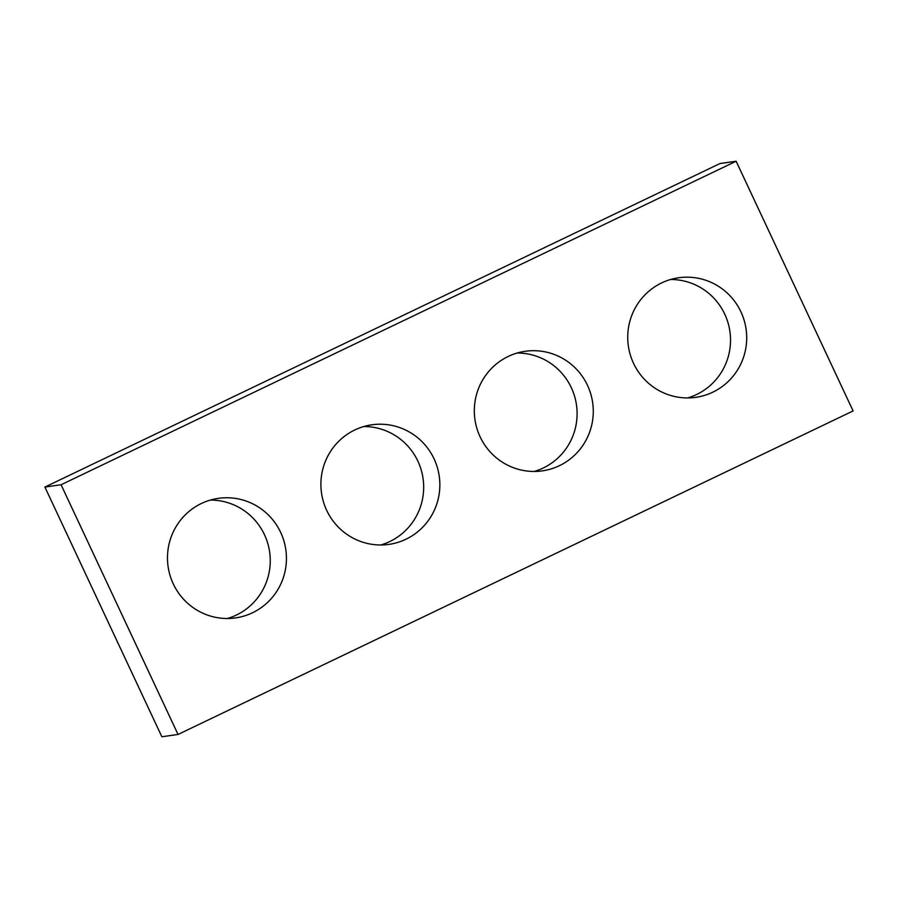 <?xml version="1.0" encoding="UTF-8"?>
<svg xmlns="http://www.w3.org/2000/svg" width="898" height="898" viewBox="0 0 898 898"><rect width="100%" height="100%" fill="white"/><g stroke="black" fill="none" stroke-linecap="round" stroke-linejoin="round"><path stroke-width="1.35" d="M736.135 161.236L853.1 410.936L178.04 734.452L161.864 736.764L44.9 487.064L719.96 163.548L736.135 161.236L61.075 484.752L44.9 487.064M280.659 532.391A60.402 59.459 81.8 0 0 218.394 498.345A60.402 59.459 81.8 0 0 168.094 566.559A60.402 59.459 81.8 0 0 235.523 617.914A60.402 59.459 81.8 0 0 280.659 532.391M227.351 618.509A60.402 59.459 81.8 0 0 264.472 534.714A60.402 59.459 81.8 0 0 210.39 500.063M434.071 458.867A60.402 59.459 81.8 0 0 371.817 424.81A60.402 59.459 81.8 0 0 321.518 493.036A60.402 59.459 81.8 0 0 388.946 544.39A60.402 59.459 81.8 0 0 434.071 458.867M380.774 544.985A60.402 59.459 81.8 0 0 417.896 461.19A60.402 59.459 81.8 0 0 363.802 426.539M587.494 385.343A60.402 59.459 81.8 0 0 525.24 351.286A60.402 59.459 81.8 0 0 474.941 419.512A60.402 59.459 81.8 0 0 542.358 470.866A60.402 59.459 81.8 0 0 587.494 385.343M534.198 471.461A60.402 59.459 81.8 0 0 571.319 387.667A60.402 59.459 81.8 0 0 517.226 353.015M740.917 311.819A60.402 59.459 81.8 0 0 678.652 277.763A60.402 59.459 81.8 0 0 628.353 345.988A60.402 59.459 81.8 0 0 695.782 397.343A60.402 59.459 81.8 0 0 740.917 311.819M687.61 397.937A60.402 59.459 81.8 0 0 724.742 314.132A60.402 59.459 81.8 0 0 670.649 279.491M178.04 734.452L61.075 484.752"/></g></svg>
